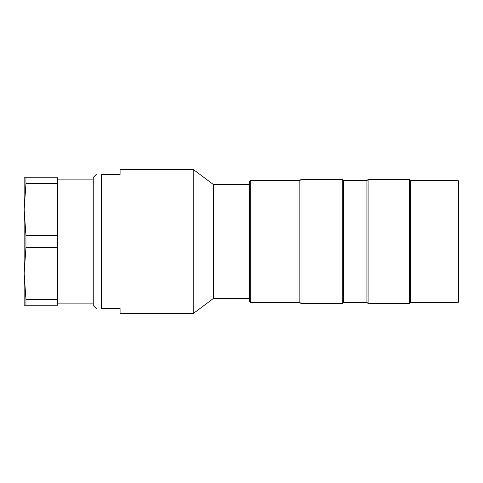 <?xml version="1.0" encoding="UTF-8"?>
<svg xmlns="http://www.w3.org/2000/svg" width="483" height="483" viewBox="0 0 483 483"><rect width="100%" height="100%" fill="white"/><g stroke="black" fill="none" stroke-linecap="round" stroke-linejoin="round"><path stroke-width="0.72" d="M96.262 308.583L93.243 305.564L93.243 177.436L96.262 174.417M193.2 313.612L193.2 169.388L120.08 169.388L120.08 174.417L101.297 174.417L101.297 308.583C94.68 308.583 94.68 308.583 101.297 308.583L120.08 308.583L120.08 313.612L193.2 313.612L213.323 298.518L213.323 184.482L193.2 169.388M101.297 174.417C94.68 174.417 94.68 174.417 101.297 174.417M24.15 305.232L24.15 177.768L25.949 177.768L25.949 183.655L57.694 183.655L57.694 305.232L24.15 305.232M57.694 235.619L25.949 235.619L25.949 247.381L24.15 273.366L25.949 299.345L57.694 299.345M25.949 299.345L25.949 305.232M25.949 177.768L57.694 177.768L57.694 183.655M57.694 247.381L25.949 247.381M25.949 183.655L24.15 209.634L25.949 235.619M368.118 179.447L368.118 303.553L409.379 303.553L409.379 179.447L368.118 179.447L366.947 180.624L366.947 302.376L368.118 303.553M458.18 302.376L458.18 180.624L410.55 180.624L410.55 302.376L458.18 302.376L458.85 301.706L458.85 181.294L458.18 180.624M366.947 180.624L343.467 180.624L343.467 302.376L366.947 302.376M301.036 179.447L301.036 303.553L342.29 303.553L342.29 179.447L301.036 179.447L299.865 180.624L299.865 302.376L301.036 303.553M250.218 302.376L249.548 301.706L249.548 181.294L250.218 180.624L250.218 302.376L299.865 302.376M249.548 184.482L213.323 184.482M249.548 298.518L213.323 298.518M93.243 179.115L57.694 179.115M93.243 303.885L57.694 303.885M250.218 180.624L299.865 180.624M410.55 180.624L409.379 179.447M410.55 302.376L409.379 303.553M343.467 180.624L342.29 179.447M343.467 302.376L342.29 303.553"/></g></svg>
